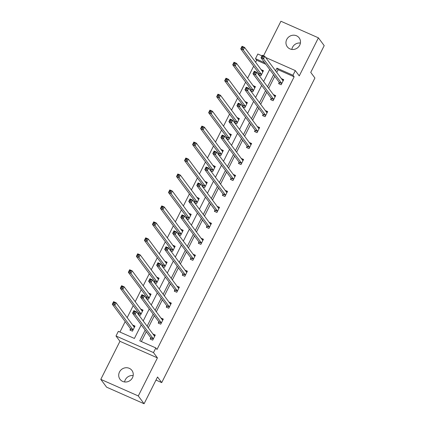 <?xml version="1.0" encoding="UTF-8"?>
<svg xmlns="http://www.w3.org/2000/svg" width="425" height="425" viewBox="0 0 425 425"><rect width="100%" height="100%" fill="white"/><g stroke="black" fill="none" stroke-linecap="round" stroke-linejoin="round"><path stroke-width="0.64" d="M291.837 49.417A7.422 6.991 143.4 0 1 292.538 47.26A7.422 6.991 143.4 0 1 300.411 43.047M299.71 45.204A7.422 6.991 143.4 0 1 287.268 46.761A7.422 6.991 143.4 0 1 286.742 39.467A7.422 6.991 143.4 0 1 299.184 37.905A7.422 6.991 143.4 0 1 299.71 45.204M124.589 381.953A7.422 6.991 143.4 0 1 125.29 379.796A7.422 6.991 143.4 0 1 133.163 375.583M132.462 377.74A7.422 6.991 143.4 0 1 120.02 379.297A7.422 6.991 143.4 0 1 119.494 371.997A7.422 6.991 143.4 0 1 131.936 370.441A7.422 6.991 143.4 0 1 132.462 377.74M265.641 57.465L295.317 70.598L299.258 75.9L318.405 37.836L324.201 45.634L310.744 72.393L314.914 78.003L161.718 382.606L157.542 376.996L144.086 403.75L106.595 387.164L100.799 379.366L138.29 395.951L157.431 357.887L153.489 352.585L116.004 336L118.341 331.346L134.401 338.449L141.238 324.865M144.086 403.75L138.29 395.951M318.405 37.836L280.914 21.25L263.537 55.803M157.431 357.887L119.946 341.302L100.799 379.366M119.946 341.302L116.004 336M265.822 64.287L256.647 60.222L255.616 62.273M253.645 66.194L247.589 78.237M245.618 82.158L239.562 94.196M237.586 98.117L231.535 110.16M229.558 114.081L223.502 126.119M221.531 130.039L215.475 142.083M213.504 146.003L207.448 158.042M205.477 161.968L199.421 174.006M197.45 177.926L191.393 189.964M189.423 193.89L183.366 205.928M181.395 209.849L175.339 221.893M173.363 225.813L167.312 237.851M165.336 241.772L159.279 253.815M157.308 257.736L151.252 269.774M149.281 273.695L143.225 285.738M141.254 289.659L135.198 301.697M133.227 305.623L127.171 317.661M125.2 321.582L119.935 332.047M256.647 60.222L255.489 58.666L257.826 54.012L261.997 55.856M155.991 380.078L161.718 382.606M271.171 98.462L270.592 99.604L273.126 100.725L275.697 95.609L273.323 94.562M255.112 130.385L254.538 131.532L257.072 132.653L259.643 127.537L257.268 126.485M239.057 162.308L238.483 163.455L241.012 164.576L243.589 159.46L241.214 158.408M223.003 194.23L222.424 195.378L224.958 196.499L227.534 191.383L225.154 190.331M206.943 226.153L206.369 227.301L208.903 228.422L211.475 223.306L209.1 222.254M190.889 258.081L190.315 259.223L192.849 260.344L195.42 255.228L193.046 254.177M174.834 290.004L174.261 291.146L176.789 292.267L179.366 287.151L176.991 286.099M158.78 321.927L158.201 323.069L160.735 324.19L163.306 319.074L160.932 318.022M145.153 330.129L139.772 340.823L155.832 347.932L156.99 349.493L294.137 76.813L278.078 69.705L276.728 72.383M274.757 76.303L268.701 88.342M266.73 92.267L260.674 104.306M258.703 108.226L252.647 120.264M250.676 124.19L244.619 136.228M242.648 140.149L236.592 152.192M234.616 156.113L228.565 168.151M226.589 172.072L220.532 184.115M218.562 188.036L212.505 200.074M210.534 203.995L204.478 216.038M202.507 219.959L196.451 231.997M194.48 235.923L188.424 247.961M186.453 251.882L180.397 263.92M178.42 267.846L172.369 279.884M170.393 283.804L164.337 295.848M162.366 299.768L156.31 311.807M154.339 315.727L148.282 327.771M146.312 331.691L141.36 341.53M150.753 337.886L150.174 339.033L152.708 340.154L155.279 335.038L152.904 333.986M166.807 305.963L166.228 307.11L168.762 308.231L171.339 303.115L168.959 302.063M182.862 274.04L182.288 275.188L184.822 276.308L187.393 271.192L185.018 270.141M198.916 242.117L198.342 243.259L200.876 244.38L203.447 239.264L201.073 238.218M214.976 210.194L214.397 211.337L216.931 212.458L219.502 207.342L217.127 206.29M231.03 178.272L230.456 179.414L232.985 180.535L235.562 175.419L233.187 174.367M247.084 146.349L246.511 147.491L249.045 148.612L251.616 143.496L249.241 142.444M263.139 114.426L262.565 115.568L265.099 116.689L267.67 111.573L265.296 110.521M279.198 82.498L278.619 83.645L281.153 84.766L283.725 79.65L281.35 78.598M155.832 347.932L153.489 352.585M295.317 70.598L292.974 75.252L276.914 68.149L275.57 70.821M294.137 76.813L292.974 75.252M273.599 74.742L267.543 86.785M265.572 90.706L259.516 102.744M257.545 106.67L251.488 118.708M249.512 122.628L243.461 134.667M241.485 138.593L235.429 150.631M233.458 154.551L227.402 166.595M225.431 170.515L219.374 182.553M217.403 186.474L211.347 198.518M209.376 202.438L203.32 214.476M201.349 218.397L195.293 230.44M193.317 234.361L187.266 246.399M185.289 250.325L179.233 262.363M177.262 266.284L171.206 278.322M169.235 282.248L163.179 294.286M161.208 298.207L155.152 310.25M153.181 314.171L147.124 326.209M264.663 62.725L255.489 58.666M143.209 320.944L149.265 308.901M151.236 304.98L157.292 292.942M159.263 289.016L165.32 276.978M167.291 273.057L173.347 261.019M175.318 257.093L181.374 245.055M183.35 241.134L189.401 229.091M191.377 225.17L197.434 213.132M199.405 209.212L205.461 197.168M207.432 193.248L213.488 181.209M215.459 177.289L221.515 165.245M223.486 161.325L229.542 149.287M231.513 145.361L237.57 133.322M239.541 129.402L245.597 117.364M247.573 113.438L253.624 101.4M255.6 97.479L261.657 85.436M263.627 81.515L269.684 69.477M261.088 69.631L263.463 70.683L260.892 75.799L258.634 74.8M258.432 74.529L258.931 73.536M253.061 85.595L255.436 86.647L252.864 91.763L250.607 90.764M250.405 90.493L250.904 89.494M245.034 101.554L247.408 102.606L244.832 107.722L242.579 106.728M242.377 106.452L242.877 105.458M237.007 117.518L239.381 118.57L236.805 123.686L234.552 122.687M234.35 122.416L234.85 121.417M228.974 133.482L231.354 134.528L228.778 139.644L226.525 138.651M226.323 138.375L226.822 137.381M220.947 149.441L223.322 150.492L220.75 155.608L218.498 154.61M218.291 154.339L218.795 153.345M212.92 165.405L215.294 166.457L212.723 171.572L210.471 170.574M210.263 170.298L210.763 169.304M204.893 181.363L207.267 182.415L204.696 187.531L202.438 186.532M202.236 186.262L202.736 185.268M196.865 197.327L199.24 198.379L196.669 203.495L194.411 202.497M194.209 202.22L194.708 201.227M188.838 213.286L191.213 214.338L188.642 219.454L186.384 218.455M186.182 218.184L186.681 217.191M180.811 229.25L183.186 230.302L180.609 235.418L178.357 234.419M178.155 234.148L178.654 233.15M172.778 245.209L175.158 246.261L172.582 251.377L170.329 250.383M170.127 250.107L170.627 249.114M164.751 261.173L167.126 262.225L164.555 267.341L162.302 266.342M162.095 266.071L162.6 265.072M156.724 277.137L159.099 278.184L156.528 283.3L154.275 282.306M154.068 282.03L154.572 281.037M148.697 293.096L151.072 294.148L148.5 299.264L146.242 298.265M146.041 297.994L146.54 297.001M140.67 309.06L143.044 310.112L140.473 315.228L138.215 314.229M138.013 313.953L138.513 312.959M132.643 325.019L135.017 326.071L132.446 331.187L129.912 330.066L130.486 328.923M278.078 69.705L276.914 68.149M153.553 334.852L155.04 335.511M150.801 339.309L150.748 337.779A1.158 0.345 113.9 0 0 150.7 337.593L132.563 313.198L133.848 310.643L136.383 311.759L154.519 336.154A1.158 0.345 113.9 0 0 154.562 336.191A1.158 0.345 113.9 0 0 154.642 336.196L154.705 336.18M134.938 311.785L136.383 311.759L135.097 314.319L132.563 313.198L133.407 312.364L134.422 312.811L134.938 311.785L133.923 311.339L133.407 312.364M153.282 339.007L153.282 338.9A1.158 0.345 113.9 0 0 153.228 338.709L135.097 314.319L134.422 312.811M133.848 310.643L133.923 311.339M134.778 326.549L133.285 325.885M134.443 327.218L134.374 327.229A1.158 0.345 -66.1 0 1 134.3 327.223A1.158 0.345 -66.1 0 1 134.252 327.186L116.121 302.797L114.835 305.352L112.301 304.231L130.433 328.626A1.158 0.345 -66.1 0 1 130.48 328.817L130.533 330.342M113.146 303.397L112.301 304.231L113.587 301.676L116.121 302.797L114.67 302.823L113.661 302.372L113.146 303.397L114.155 303.843L114.67 302.823M114.155 303.843L114.835 305.352L132.967 329.747A1.158 0.345 -66.1 0 1 133.014 329.938L133.02 330.044M113.661 302.372L113.587 301.676M161.58 318.893L163.067 319.552M158.828 323.345L158.775 321.821A1.158 0.345 113.9 0 0 158.727 321.629L140.59 297.234L141.881 294.679L144.41 295.8L162.547 320.19A1.158 0.345 113.9 0 0 162.589 320.227A1.158 0.345 113.9 0 0 162.669 320.232L162.732 320.222M142.965 295.827L144.41 295.8L143.124 298.355L140.59 297.234L141.435 296.4L142.449 296.847L142.965 295.827L141.95 295.375L141.435 296.4M161.309 323.048L161.309 322.942A1.158 0.345 113.9 0 0 161.256 322.75L143.124 298.355L142.449 296.847M141.881 294.679L141.95 295.375M169.607 302.929L171.1 303.588M166.855 307.387L166.802 305.857A1.158 0.345 113.9 0 0 166.754 305.665L148.617 281.276L149.908 278.715L152.437 279.836L170.574 304.231A1.158 0.345 113.9 0 0 170.616 304.268A1.158 0.345 113.9 0 0 170.696 304.273L170.76 304.257M150.992 279.862L152.437 279.836L151.151 282.397L148.617 281.276L149.462 280.436L150.477 280.888L150.992 279.862L149.977 279.416L149.462 280.436M169.341 307.084L169.336 306.978A1.158 0.345 113.9 0 0 169.288 306.786L151.151 282.397L150.477 280.888M149.908 278.715L149.977 279.416M142.805 310.585L141.312 309.926M142.471 311.254L142.407 311.27A1.158 0.345 -66.1 0 1 142.327 311.265A1.158 0.345 -66.1 0 1 142.279 311.228L124.148 286.832L122.862 289.393L120.328 288.272L138.46 312.662A1.158 0.345 -66.1 0 1 138.513 312.853L138.561 314.383M121.173 287.433L120.328 288.272L121.614 285.712L124.148 286.832L122.698 286.859L121.688 286.413L121.173 287.433L122.188 287.884L122.698 286.859M122.188 287.884L122.862 289.393L140.994 313.783A1.158 0.345 -66.1 0 1 141.042 313.974L141.047 314.08M121.688 286.413L121.614 285.712M150.833 294.626L149.34 293.962M150.498 295.29L150.434 295.306A1.158 0.345 -66.1 0 1 150.354 295.301A1.158 0.345 -66.1 0 1 150.307 295.263L132.175 270.874L130.889 273.429L128.355 272.308L146.487 296.703A1.158 0.345 -66.1 0 1 146.54 296.894L146.593 298.419M129.2 271.474L128.355 272.308L129.641 269.753L132.175 270.874L130.73 270.9L129.715 270.449L129.2 271.474L130.215 271.92L130.73 270.9M130.215 271.92L130.889 273.429L149.021 297.824A1.158 0.345 -66.1 0 1 149.074 298.015L149.074 298.122M129.715 270.449L129.641 269.753M177.634 286.965L179.127 287.629M174.882 291.422L174.829 289.898A1.158 0.345 113.9 0 0 174.781 289.707L156.65 265.312L157.935 262.756L160.469 263.877L178.601 288.267A1.158 0.345 113.9 0 0 178.643 288.304A1.158 0.345 113.9 0 0 178.723 288.309L178.787 288.299M159.019 263.904L160.469 263.877L159.178 266.433L156.65 265.312L157.494 264.477L158.504 264.924L159.019 263.904L158.004 263.452L157.494 264.477M177.368 291.125L177.363 291.019A1.158 0.345 113.9 0 0 177.315 290.828L159.178 266.433L158.504 264.924M157.935 262.756L158.004 263.452M158.86 278.662L157.372 278.003M158.525 279.331L158.461 279.347A1.158 0.345 -66.1 0 1 158.382 279.342A1.158 0.345 -66.1 0 1 158.339 279.305L140.202 254.91L138.917 257.47L136.383 256.349L154.519 280.739A1.158 0.345 -66.1 0 1 154.567 280.93L154.62 282.455M137.227 255.51L136.383 256.349L137.668 253.789L140.202 254.91L138.757 254.936L137.742 254.49L137.227 255.51L138.242 255.962L138.757 254.936M138.242 255.962L138.917 257.47L157.048 281.86A1.158 0.345 -66.1 0 1 157.101 282.051L157.101 282.158M137.742 254.49L137.668 253.789M185.661 271.007L187.154 271.665M182.909 275.464L182.856 273.934A1.158 0.345 113.9 0 0 182.808 273.743L164.677 249.353L165.962 246.792L168.497 247.913L186.628 272.308A1.158 0.345 113.9 0 0 186.676 272.345A1.158 0.345 113.9 0 0 186.75 272.351L186.814 272.335M167.046 247.94L168.497 247.913L167.211 250.474L164.677 249.353L165.522 248.513L166.531 248.965L167.046 247.94L166.037 247.493L165.522 248.513M185.396 275.161L185.39 275.055A1.158 0.345 113.9 0 0 185.343 274.863L167.211 250.474L166.531 248.965M165.962 246.792L166.037 247.493M166.887 262.698L165.399 262.039M166.552 263.367L166.488 263.383A1.158 0.345 -66.1 0 1 166.409 263.378A1.158 0.345 -66.1 0 1 166.366 263.341L148.229 238.951L146.944 241.506L144.41 240.385L162.547 264.78A1.158 0.345 -66.1 0 1 162.594 264.966L162.648 266.496M145.254 239.551L144.41 240.385L145.701 237.83L148.229 238.951L146.784 238.972L145.77 238.526L145.254 239.551L146.269 239.998L146.784 238.972M146.269 239.998L146.944 241.506L165.075 265.901A1.158 0.345 -66.1 0 1 165.128 266.087L165.128 266.193M145.77 238.526L145.701 237.83M193.688 255.042L195.181 255.707M190.937 259.5L190.889 257.975A1.158 0.345 113.9 0 0 190.836 257.784L172.704 233.389L173.99 230.833L176.524 231.954L194.655 256.344A1.158 0.345 113.9 0 0 194.703 256.381A1.158 0.345 113.9 0 0 194.778 256.387L194.847 256.371M175.073 231.981L176.524 231.954L175.238 234.51L172.704 233.389L173.549 232.555L174.563 233.001L175.073 231.981L174.064 231.529L173.549 232.555M193.423 259.202L193.417 259.096A1.158 0.345 113.9 0 0 193.37 258.905L175.238 234.51L174.563 233.001M173.99 230.833L174.064 231.529M174.919 246.739L173.427 246.08M174.579 247.408L174.516 247.424A1.158 0.345 -66.1 0 1 174.436 247.419A1.158 0.345 -66.1 0 1 174.393 247.382L156.257 222.987L154.971 225.548L152.437 224.427L170.574 248.816A1.158 0.345 -66.1 0 1 170.622 249.008L170.675 250.532M153.282 223.587L152.437 224.427L153.728 221.866L156.257 222.987L154.812 223.013L153.797 222.562L153.282 223.587L154.296 224.033L154.812 223.013M154.296 224.033L154.971 225.548L173.108 249.937A1.158 0.345 -66.1 0 1 173.156 250.128L173.161 250.235M153.797 222.562L153.728 221.866M201.716 239.084L203.208 239.742M198.969 243.536L198.916 242.011A1.158 0.345 113.9 0 0 198.863 241.82L180.731 217.43L182.017 214.869L184.551 215.99L202.683 240.385A1.158 0.345 113.9 0 0 202.73 240.423A1.158 0.345 113.9 0 0 202.81 240.428L202.874 240.412M183.106 216.017L184.551 215.99L183.265 218.551L180.731 217.43L181.576 216.591L182.591 217.042L183.106 216.017L182.091 215.571L181.576 216.591M201.45 243.238L201.445 243.132A1.158 0.345 113.9 0 0 201.397 242.941L183.265 218.551L182.591 217.042M182.017 214.869L182.091 215.571M182.947 230.775L181.454 230.116M182.607 231.444L182.543 231.46A1.158 0.345 -66.1 0 1 182.463 231.455A1.158 0.345 -66.1 0 1 182.421 231.418L164.289 207.023L162.998 209.583L160.469 208.462L178.601 232.852A1.158 0.345 -66.1 0 1 178.649 233.043L178.702 234.573M161.314 207.628L160.469 208.462L161.755 205.907L164.289 207.023L162.839 207.049L161.824 206.603L161.314 207.628L162.323 208.075L162.839 207.049M162.323 208.075L162.998 209.583L181.135 233.973A1.158 0.345 -66.1 0 1 181.183 234.164L181.188 234.271M161.824 206.603L161.755 205.907M209.743 223.12L211.236 223.778M206.996 227.577L206.943 226.047A1.158 0.345 113.9 0 0 206.89 225.861L188.758 201.466L190.044 198.911L192.578 200.032L210.71 224.421A1.158 0.345 113.9 0 0 210.758 224.458A1.158 0.345 113.9 0 0 210.837 224.464L210.901 224.448M191.133 200.053L192.578 200.032L191.292 202.587L188.758 201.466L189.603 200.632L190.618 201.078L191.133 200.053L190.118 199.607L189.603 200.632M209.477 227.274L209.477 227.168A1.158 0.345 113.9 0 0 209.424 226.982L191.292 202.587L190.618 201.078M190.044 198.911L190.118 199.607M190.974 214.816L189.481 214.157M190.634 215.486L190.57 215.496A1.158 0.345 -66.1 0 1 190.496 215.491A1.158 0.345 -66.1 0 1 190.448 215.454L172.316 191.064L171.031 193.619L168.497 192.498L186.628 216.893A1.158 0.345 -66.1 0 1 186.676 217.085L186.729 218.609M169.341 191.664L168.497 192.498L169.782 189.943L172.316 191.064L170.866 191.091L169.857 190.639L169.341 191.664L170.351 192.111L170.866 191.091M170.351 192.111L171.031 193.619L189.162 218.014A1.158 0.345 -66.1 0 1 189.21 218.206L189.215 218.312M169.857 190.639L169.782 189.943M217.775 207.161L219.263 207.82M215.023 211.613L214.97 210.088A1.158 0.345 113.9 0 0 214.923 209.897L196.786 185.507L198.071 182.947L200.605 184.067L218.742 208.462A1.158 0.345 113.9 0 0 218.785 208.5A1.158 0.345 113.9 0 0 218.864 208.505L218.928 208.489M199.16 184.094L200.605 184.067L199.32 186.628L196.786 185.507L197.63 184.668L198.645 185.114L199.16 184.094L198.146 183.643L197.63 184.668M217.504 211.315L217.504 211.209A1.158 0.345 113.9 0 0 217.451 211.018L199.32 186.628L198.645 185.114M198.071 182.947L198.146 183.643M199.001 198.852L197.508 198.193M198.666 199.522L198.597 199.538A1.158 0.345 -66.1 0 1 198.523 199.532A1.158 0.345 -66.1 0 1 198.475 199.495L180.343 175.1L179.058 177.661L176.524 176.54L194.655 200.929A1.158 0.345 -66.1 0 1 194.708 201.121L194.756 202.651M177.368 175.7L176.524 176.54L177.809 173.979L180.343 175.1L178.893 175.127L177.884 174.68L177.368 175.7L178.383 176.152L178.893 175.127M178.383 176.152L179.058 177.661L197.189 202.05A1.158 0.345 -66.1 0 1 197.237 202.242L197.242 202.348M177.884 174.68L177.809 173.979M225.803 191.197L227.29 191.856M223.051 195.654L222.998 194.124A1.158 0.345 113.9 0 0 222.95 193.938L204.813 169.543L206.104 166.988L208.633 168.103L226.769 192.498A1.158 0.345 113.9 0 0 226.812 192.536A1.158 0.345 113.9 0 0 226.892 192.541L226.955 192.525M207.188 168.13L208.633 168.103L207.347 170.664L204.813 169.543L205.657 168.709L206.672 169.155L207.188 168.13L206.173 167.684L205.657 168.709M225.537 195.351L225.532 195.245A1.158 0.345 113.9 0 0 225.484 195.054L207.347 170.664L206.672 169.155M206.104 166.988L206.173 167.684M233.83 175.238L235.322 175.897M231.078 179.69L231.025 178.165A1.158 0.345 113.9 0 0 230.977 177.974L212.845 153.579L214.131 151.024L216.665 152.145L234.797 176.534A1.158 0.345 113.9 0 0 234.839 176.572A1.158 0.345 113.9 0 0 234.919 176.577L234.982 176.566M215.215 152.171L216.665 152.145L215.374 154.7L212.845 153.579L213.69 152.745L214.699 153.191L215.215 152.171L214.2 151.72L213.69 152.745M233.564 179.393L233.559 179.286A1.158 0.345 113.9 0 0 233.511 179.095L215.374 154.7L214.699 153.191M214.131 151.024L214.2 151.72M241.857 159.274L243.35 159.933M239.105 163.731L239.052 162.201A1.158 0.345 113.9 0 0 239.004 162.01L220.873 137.62L222.158 135.06L224.692 136.181L242.824 160.576A1.158 0.345 113.9 0 0 242.872 160.613A1.158 0.345 113.9 0 0 242.946 160.618L243.01 160.602M223.242 136.207L224.692 136.181L223.407 138.741L220.873 137.62L221.717 136.781L222.727 137.232L223.242 136.207L222.232 135.761L221.717 136.781M241.591 163.428L241.586 163.322A1.158 0.345 113.9 0 0 241.538 163.131L223.407 138.741L222.727 137.232M222.158 135.06L222.232 135.761M249.884 143.31L251.377 143.974M247.132 147.767L247.079 146.242A1.158 0.345 113.9 0 0 247.031 146.051L228.9 121.656L230.185 119.101L232.719 120.222L250.851 144.612A1.158 0.345 113.9 0 0 250.899 144.649A1.158 0.345 113.9 0 0 250.973 144.654L251.042 144.643M231.269 120.248L232.719 120.222L231.434 122.777L228.9 121.656L229.744 120.822L230.759 121.268L231.269 120.248L230.26 119.797L229.744 120.822M249.618 147.47L249.613 147.363A1.158 0.345 113.9 0 0 249.565 147.172L231.434 122.777L230.759 121.268M230.185 119.101L230.26 119.797M257.911 127.351L259.404 128.01M255.159 131.808L255.112 130.278A1.158 0.345 113.9 0 0 255.058 130.087L236.927 105.698L238.212 103.137L240.747 104.258L258.878 128.653A1.158 0.345 113.9 0 0 258.926 128.69A1.158 0.345 113.9 0 0 259.006 128.695L259.069 128.679M239.302 104.284L240.747 104.258L239.461 106.818L236.927 105.698L237.772 104.858L238.786 105.31L239.302 104.284L238.287 103.838L237.772 104.858M257.646 131.506L257.64 131.399A1.158 0.345 113.9 0 0 257.592 131.208L239.461 106.818L238.786 105.31M238.212 103.137L238.287 103.838M265.938 111.387L267.431 112.051M263.192 115.844L263.139 114.32A1.158 0.345 113.9 0 0 263.086 114.128L244.954 89.733L246.24 87.178L248.774 88.299L266.905 112.689A1.158 0.345 113.9 0 0 266.953 112.726A1.158 0.345 113.9 0 0 267.033 112.731L267.097 112.715M247.329 88.326L248.774 88.299L247.488 90.854L244.954 89.733L245.799 88.899L246.813 89.346L247.329 88.326L246.314 87.874L245.799 88.899M265.673 115.547L265.673 115.441A1.158 0.345 113.9 0 0 265.62 115.249L247.488 90.854L246.813 89.346M246.24 87.178L246.314 87.874M207.028 182.893L205.535 182.229M206.693 183.563L206.63 183.573A1.158 0.345 -66.1 0 1 206.55 183.568A1.158 0.345 -66.1 0 1 206.502 183.531L188.371 159.141L187.085 161.697L184.551 160.576L202.683 184.971A1.158 0.345 -66.1 0 1 202.736 185.162L202.783 186.687M185.396 159.742L184.551 160.576L185.837 158.02L188.371 159.141L186.926 159.168L185.911 158.716L185.396 159.742L186.41 160.188L186.926 159.168M186.41 160.188L187.085 161.697L205.217 186.092A1.158 0.345 -66.1 0 1 205.264 186.283L205.27 186.389M185.911 158.716L185.837 158.02M215.055 166.929L213.562 166.271M214.721 167.599L214.657 167.615A1.158 0.345 -66.1 0 1 214.577 167.609A1.158 0.345 -66.1 0 1 214.529 167.572L196.398 143.177L195.112 145.738L192.578 144.617L210.71 169.007A1.158 0.345 -66.1 0 1 210.763 169.198L210.816 170.728M193.423 143.778L192.578 144.617L193.864 142.056L196.398 143.177L194.953 143.204L193.938 142.758L193.423 143.778L194.438 144.229L194.953 143.204M194.438 144.229L195.112 145.738L213.244 170.127A1.158 0.345 -66.1 0 1 213.297 170.319L213.297 170.425M193.938 142.758L193.864 142.056M223.083 150.971L221.595 150.307M222.748 151.635L222.684 151.651A1.158 0.345 -66.1 0 1 222.604 151.645A1.158 0.345 -66.1 0 1 222.562 151.608L204.425 127.218L203.139 129.774L200.605 128.653L218.742 153.048A1.158 0.345 -66.1 0 1 218.79 153.239L218.843 154.764M201.45 127.819L200.605 128.653L201.891 126.098L204.425 127.218L202.98 127.245L201.965 126.793L201.45 127.819L202.465 128.265L202.98 127.245M202.465 128.265L203.139 129.774L221.271 154.169A1.158 0.345 -66.1 0 1 221.324 154.36L221.324 154.461M201.965 126.793L201.891 126.098M231.11 135.007L229.622 134.348M230.775 135.676L230.711 135.692A1.158 0.345 -66.1 0 1 230.632 135.687A1.158 0.345 -66.1 0 1 230.589 135.649L212.452 111.254L211.167 113.815L208.633 112.694L226.769 137.084A1.158 0.345 -66.1 0 1 226.817 137.275L226.87 138.8M209.477 111.855L208.633 112.694L209.923 110.133L212.452 111.254L211.007 111.281L209.992 110.835L209.477 111.855L210.492 112.306L211.007 111.281M210.492 112.306L211.167 113.815L229.303 138.205A1.158 0.345 -66.1 0 1 229.351 138.396L229.357 138.502M209.992 110.835L209.923 110.133M239.142 119.043L237.649 118.384M238.802 119.712L238.738 119.728A1.158 0.345 -66.1 0 1 238.659 119.723A1.158 0.345 -66.1 0 1 238.616 119.685L220.485 95.296L219.194 97.851L216.665 96.73L234.797 121.125A1.158 0.345 -66.1 0 1 234.844 121.311L234.898 122.841M217.51 95.896L216.665 96.73L217.951 94.175L220.485 95.296L219.034 95.317L218.02 94.871L217.51 95.896L218.519 96.342L219.034 95.317M218.519 96.342L219.194 97.851L237.331 122.246A1.158 0.345 -66.1 0 1 237.378 122.432L237.384 122.538M218.02 94.871L217.951 94.175M247.169 103.084L245.677 102.425M246.829 103.753L246.766 103.769A1.158 0.345 -66.1 0 1 246.691 103.764A1.158 0.345 -66.1 0 1 246.643 103.727L228.512 79.332L227.221 81.892L224.692 80.771L242.824 105.161A1.158 0.345 -66.1 0 1 242.872 105.352L242.925 106.877M225.537 79.932L224.692 80.771L225.978 78.211L228.512 79.332L227.062 79.358L226.052 78.907L225.537 79.932L226.546 80.378L227.062 79.358M226.546 80.378L227.221 81.892L245.358 106.282A1.158 0.345 -66.1 0 1 245.406 106.473L245.411 106.579M226.052 78.907L225.978 78.211M273.971 95.428L275.458 96.087M271.219 99.88L271.166 98.356A1.158 0.345 113.9 0 0 271.118 98.164L252.981 73.775L254.267 71.214L256.801 72.335L274.938 96.73A1.158 0.345 113.9 0 0 274.98 96.767A1.158 0.345 113.9 0 0 275.06 96.772L275.124 96.757M255.356 72.362L256.801 72.335L255.515 74.896L252.981 73.775L253.826 72.935L254.841 73.387L255.356 72.362L254.341 71.915L253.826 72.935M273.7 99.583L273.7 99.477A1.158 0.345 113.9 0 0 273.647 99.285L255.515 74.896L254.841 73.387M254.267 71.214L254.341 71.915M255.197 87.12L253.704 86.461M254.862 87.789L254.793 87.805A1.158 0.345 -66.1 0 1 254.718 87.8A1.158 0.345 -66.1 0 1 254.671 87.762L236.539 63.367L235.253 65.928L232.719 64.807L250.851 89.197A1.158 0.345 -66.1 0 1 250.899 89.388L250.952 90.918M233.564 63.973L232.719 64.807L234.005 62.252L236.539 63.367L235.089 63.394L234.079 62.948L233.564 63.973L234.573 64.419L235.089 63.394M234.573 64.419L235.253 65.928L253.385 90.318A1.158 0.345 -66.1 0 1 253.433 90.509L253.438 90.615M234.079 62.948L234.005 62.252M281.998 79.464L283.486 80.123M279.246 83.922L279.193 82.392A1.158 0.345 113.9 0 0 279.145 82.206L261.008 57.811L262.299 55.255L264.828 56.376L282.965 80.766A1.158 0.345 113.9 0 0 283.007 80.803A1.158 0.345 113.9 0 0 283.087 80.808L283.151 80.793M263.383 56.398L264.828 56.376L263.543 58.932L261.008 57.811L261.853 56.977L262.868 57.423L263.383 56.398L262.368 55.951L261.853 56.977M281.727 83.619L281.727 83.512A1.158 0.345 113.9 0 0 281.679 83.327L263.543 58.932L262.868 57.423M262.299 55.255L262.368 55.951M263.224 71.161L261.731 70.502M262.889 71.83L262.825 71.841A1.158 0.345 -66.1 0 1 262.746 71.836A1.158 0.345 -66.1 0 1 262.698 71.798L244.566 47.409L243.281 49.964L240.747 48.843L258.878 73.238A1.158 0.345 -66.1 0 1 258.931 73.429L258.979 74.954M241.591 48.009L240.747 48.843L242.032 46.288L244.566 47.409L243.121 47.435L242.107 46.984L241.591 48.009L242.606 48.455L243.121 47.435M242.606 48.455L243.281 49.964L261.412 74.359A1.158 0.345 -66.1 0 1 261.46 74.55L261.465 74.657M242.107 46.984L242.032 46.288M153.282 338.9L150.748 337.779M153.228 338.709L150.7 337.593M130.433 328.626L132.967 329.747M130.48 328.817L133.014 329.938M161.309 322.942L158.775 321.821M161.256 322.75L158.727 321.629M169.336 306.978L166.802 305.857M169.288 306.786L166.754 305.665M138.46 312.662L140.994 313.783M138.513 312.853L141.042 313.974M146.487 296.703L149.021 297.824M146.54 296.894L149.074 298.015M177.363 291.019L174.829 289.898M177.315 290.828L174.781 289.707M154.519 280.739L157.048 281.86M154.567 280.93L157.101 282.051M185.39 275.055L182.856 273.934M185.343 274.863L182.808 273.743M162.547 264.78L165.075 265.901M162.594 264.966L165.128 266.087M193.417 259.096L190.889 257.975M193.37 258.905L190.836 257.784M170.574 248.816L173.108 249.937M170.622 249.008L173.156 250.128M201.445 243.132L198.916 242.011M201.397 242.941L198.863 241.82M178.601 232.852L181.135 233.973M178.649 233.043L181.183 234.164M209.477 227.168L206.943 226.047M209.424 226.982L206.89 225.861M186.628 216.893L189.162 218.014M186.676 217.085L189.21 218.206M217.504 211.209L214.97 210.088M217.451 211.018L214.923 209.897M194.655 200.929L197.189 202.05M194.708 201.121L197.237 202.242M225.532 195.245L222.998 194.124M225.484 195.054L222.95 193.938M233.559 179.286L231.025 178.165M233.511 179.095L230.977 177.974M241.586 163.322L239.052 162.201M241.538 163.131L239.004 162.01M249.613 147.363L247.079 146.242M249.565 147.172L247.031 146.051M257.64 131.399L255.112 130.278M257.592 131.208L255.058 130.087M265.673 115.441L263.139 114.32M265.62 115.249L263.086 114.128M202.683 184.971L205.217 186.092M202.736 185.162L205.264 186.283M210.71 169.007L213.244 170.127M210.763 169.198L213.297 170.319M218.742 153.048L221.271 154.169M218.79 153.239L221.324 154.36M226.769 137.084L229.303 138.205M226.817 137.275L229.351 138.396M234.797 121.125L237.331 122.246M234.844 121.311L237.378 122.432M242.824 105.161L245.358 106.282M242.872 105.352L245.406 106.473M273.7 99.477L271.166 98.356M273.647 99.285L271.118 98.164M250.851 89.197L253.385 90.318M250.899 89.388L253.433 90.509M281.727 83.512L279.193 82.392M281.679 83.327L279.145 82.206M258.878 73.238L261.412 74.359M258.931 73.429L261.46 74.55"/></g></svg>
